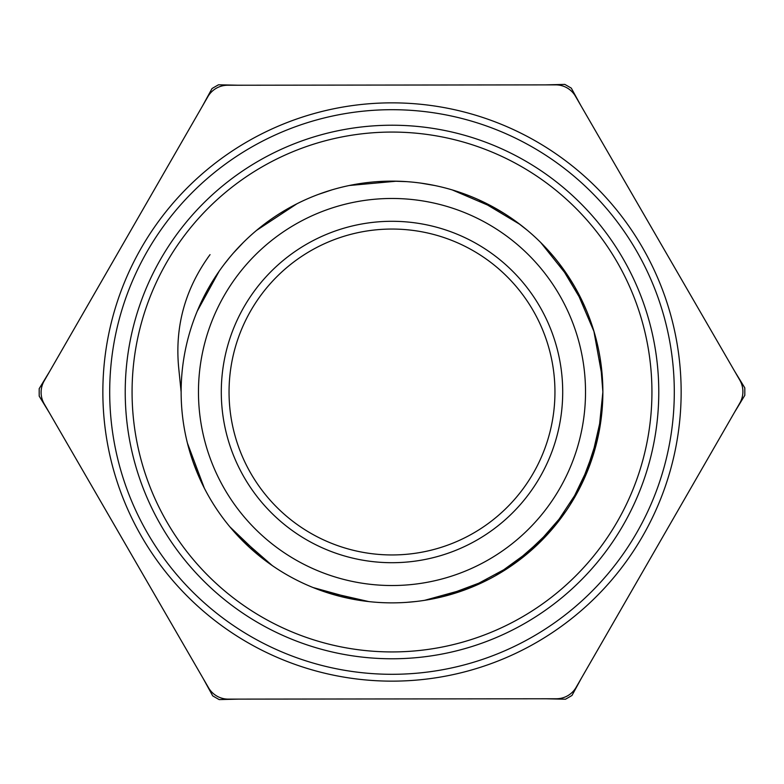 <?xml version="1.0" encoding="UTF-8"?>
<svg xmlns="http://www.w3.org/2000/svg" width="784" height="784" viewBox="0 0 784 784"><rect width="100%" height="100%" fill="white"/><g stroke="black" fill="none" stroke-linecap="round" stroke-linejoin="round"><path stroke-width="1.18" d="M181.133 392L178.605 366.941C174.871 325.86 185.347 288.424 210.043 254.633L207.456 258.171M586.755 311.17L581.601 299.684M527.465 230.398L515.98 221.411M434.708 185.504L420.155 183.005M331.71 189.934L318.02 194.52M243.187 242.609L233.142 253.31M229.879 526.838L264.571 560.011M313.13 587.559L359.415 600.338M511.756 565.558L547.918 533.973M579.699 488.089L596.575 443.136M602.827 387.668L602.034 373.096M575.593 288.277L567.998 275.831M504.524 213.66L491.931 206.3M406.582 181.633L392 181.114M192.835 461.266L198.087 474.879M249.439 547.379L260.513 556.875M340.089 596.379L354.348 599.495M443.136 596.575L488.089 579.699M533.973 547.908L565.558 511.756M590.901 462.021L601.583 415.216M406.19 602.396L416 601.495M470.135 587.853L512.413 565.107M553.622 527.446L580.062 487.374M598.506 434.689L602.876 392L602.808 386.875M594.076 331.73L575.201 287.591M230.124 256.858L223.989 264.571M190.032 452.652L193.099 462.021M242.883 541.117L250.027 547.908M331.358 593.968L340.864 596.575M434.297 598.594L443.911 596.379M495.723 575.593L534.561 547.379M570.34 504.524L591.165 461.266M602.367 406.582L602.886 392L600.211 358.621M584.158 305.152L559.531 263.943M520.057 224.469L478.848 199.842M387.002 181.182L377.418 181.633M288.051 208.524L279.476 213.66M213.513 279.702L208.407 288.277M187.425 443.136L204.301 488.089M236.082 533.973L272.244 565.558M321.989 590.901L368.784 601.583M424.585 600.338L470.87 587.559M519.429 560.011L554.121 526.838M583.835 479.543L598.662 433.905M602.426 378.29L593.851 330.975M570.654 279.986L540.813 242.609M496.733 208.975L452.29 189.934M396.616 181.182L349.292 185.504M296.911 203.791L256.535 230.398M219.128 271.254L197.245 311.17M562.706 392A170.706 170.706 0 0 1 392 562.706A170.706 170.706 0 0 1 221.294 392A170.706 170.706 0 0 1 392 221.294A170.706 170.706 0 0 1 562.706 392M602.867 392A210.867 210.867 0 0 0 286.562 209.387A210.867 210.867 0 0 0 286.562 574.613A210.867 210.867 0 0 0 602.867 392M207.868 96.667A22.824 22.824 0 0 1 227.615 85.24L555.699 84.868A22.824 22.824 0 0 1 575.476 96.256L739.831 380.201A22.824 22.824 0 0 1 739.851 403.025L576.132 687.333A22.824 22.824 0 0 1 556.385 698.76L228.301 699.132A22.824 22.824 0 0 1 208.524 687.744L44.169 403.799A22.824 22.824 0 0 1 44.149 380.975L207.868 96.667M681.149 392A289.149 289.149 0 0 1 247.43 642.41A289.149 289.149 0 0 1 247.43 141.59A289.149 289.149 0 0 1 681.149 392M651.935 392A259.935 259.935 0 0 0 262.032 166.894A259.935 259.935 0 0 0 262.032 617.106A259.935 259.935 0 0 0 651.935 392M658.776 392A266.776 266.776 0 0 1 258.612 623.035A266.776 266.776 0 0 1 258.612 160.965A266.776 266.776 0 0 1 658.776 392M674.299 392A282.299 282.299 0 0 0 250.851 147.519A282.299 282.299 0 0 0 250.851 636.481A282.299 282.299 0 0 0 674.299 392M463.707 84.976L319.882 85.133M504.788 84.927L503.965 84.927M484.247 84.946L483.424 84.956M525.319 84.907L524.506 84.907M580.944 105.722L571.301 88.141A352.82 352.82 0 0 0 564.813 84.407L545.037 84.888M714.322 336.14L713.91 335.425M704.032 318.363L703.62 317.647M724.612 353.917L724.2 353.202M734.402 412.492L744.8 395.352A352.82 352.82 0 0 0 744.79 387.864L734.49 370.979M693.742 300.586L621.692 176.116M90.258 483.414L162.308 607.884M172.186 624.946L172.598 625.661M182.476 642.723L182.888 643.439M192.766 660.5L193.178 661.216M203.056 678.278L212.699 695.859A352.82 352.82 0 0 0 219.187 699.593L238.963 699.112M182.456 140.787L182.055 141.502M172.215 158.593L171.804 159.299M192.707 122.99L192.296 123.705M238.552 85.231L218.501 84.79A352.82 352.82 0 0 0 212.023 88.543L202.546 105.909M161.965 176.39L90.189 301.017M279.633 85.182L278.81 85.182M259.092 85.201L258.269 85.201M300.164 85.162L299.341 85.162M69.678 447.86L70.09 448.575M79.968 465.637L80.38 466.353M59.388 430.083L59.8 430.798M49.598 371.508L39.2 388.648A352.82 352.82 0 0 0 39.21 396.136L49.51 413.021M279.212 699.073L280.035 699.073M299.753 699.054L300.576 699.044M258.681 699.093L259.494 699.093M320.293 699.024L464.118 698.867M601.544 643.213L601.945 642.498M611.785 625.407L612.196 624.701M545.448 698.769L565.499 699.21A352.82 352.82 0 0 0 571.977 695.457L581.454 678.091M591.293 661.01L591.704 660.295M622.035 607.61L693.811 482.983M611.814 159.054L611.402 158.339M601.524 141.277L601.112 140.561M591.234 123.5L590.822 122.784M59.849 353.702L59.437 354.417M70.099 335.905L69.688 336.62M80.35 318.108L79.939 318.823M524.908 698.799L525.731 698.799M504.367 698.818L505.19 698.818M483.836 698.838L484.659 698.838M724.151 430.298L724.563 429.583M713.901 448.095L714.312 447.38M703.65 465.892L704.061 465.177M554.719 383.386A162.945 162.945 0 0 1 318.098 537.226A162.945 162.945 0 0 1 303.183 255.388A162.945 162.945 0 0 1 554.719 383.386M585.521 392A193.521 193.521 0 0 0 295.235 224.4A193.521 193.521 0 0 0 295.235 559.6A193.521 193.521 0 0 0 585.521 392"/></g></svg>
